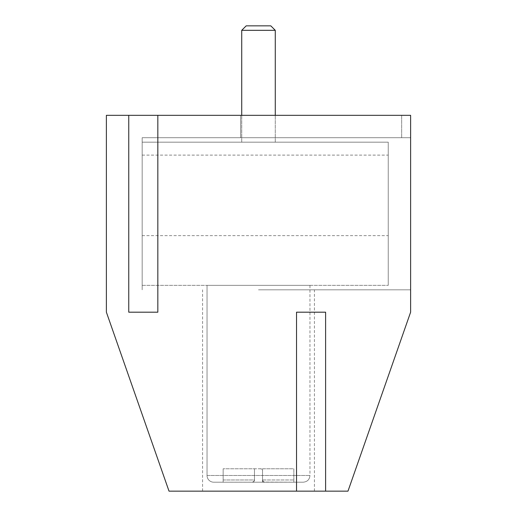 <?xml version="1.0" encoding="UTF-8"?>
<svg xmlns="http://www.w3.org/2000/svg" width="517" height="517" viewBox="0 0 517 517"><rect width="100%" height="100%" fill="white"/><g stroke="black" fill="none" stroke-linecap="round" stroke-linejoin="round"><path stroke-width="0.39" stroke-dasharray="2.58 1.94" d="M157.834 115.33L128.752 115.33L128.752 312.19L157.834 312.19L128.752 312.19L157.834 312.19L157.834 115.33L157.834 312.19L157.834 115.33L410.614 115.33L240.605 115.33L410.614 115.33L240.605 115.33L240.605 137.703L410.614 137.703L410.614 115.33L410.614 137.703L142.175 137.703L142.175 289.817L142.175 137.703L142.175 289.817L142.175 137.703L142.175 289.817L142.175 137.703L410.614 137.703L410.614 115.33L410.614 137.703L240.605 137.703L240.605 115.33L410.614 115.33L410.614 137.703L142.175 137.703L410.614 137.703L410.614 115.33L410.614 312.19L347.98 491.15L296.519 491.15L296.525 312.19L325.607 312.19L325.607 491.15L325.6 312.19L296.519 312.19L325.6 312.19L325.6 491.15M240.605 115.33L401.67 115.33L240.605 115.33L240.605 137.703L240.605 115.33M296.519 491.15L296.519 312.19L296.519 491.15L169.02 491.15L106.386 312.19L106.386 115.33L128.752 115.33L128.752 312.19L128.752 115.33M258.5 289.817L410.614 289.817L258.5 289.817L410.614 289.817L410.614 137.703L410.614 289.817L258.5 289.817L410.614 289.817L410.614 137.703L410.614 289.817L258.5 289.817M410.614 137.703L410.614 289.817L410.614 137.703L142.175 137.703L410.614 137.703M258.5 491.15L314.426 491.15L258.5 491.15M142.175 195.374L142.175 235.642L142.175 195.374M388.248 195.374L388.248 235.642L388.248 195.374M142.175 285.345L388.248 285.345L388.248 142.175L388.248 285.345L388.248 142.175L388.248 285.345L388.248 142.175L388.248 285.345L142.175 285.345L142.175 142.175L142.175 285.345L388.248 285.345L142.175 285.345L142.175 142.175L388.248 142.175L142.175 142.175L142.175 285.345L388.248 285.345L142.175 285.345L142.175 142.175L388.248 142.175L142.175 142.175L142.175 285.345M142.175 142.175L388.248 142.175L142.175 142.175M252.238 482.199A2.236 2.236 0 0 0 254.474 479.963L254.474 468.777L223.157 468.777L260.29 468.777A2.236 2.236 0 0 1 262.526 471.019L262.526 479.963L262.526 468.777L223.157 468.777L254.474 468.777L254.474 479.963A2.236 2.236 0 0 1 252.238 482.199L253.634 481.715L254.461 480.215L254.474 468.777L254.474 479.963A2.236 2.236 0 0 1 252.238 482.199L223.157 482.199L223.157 479.963L223.157 482.199L252.49 482.187L253.821 481.547L254.474 479.963L253.821 481.547L252.238 482.199L264.762 482.199A2.236 2.236 0 0 1 262.526 479.963L262.526 468.777L262.526 479.963A2.236 2.236 0 0 0 264.762 482.199L263.366 481.715L262.539 480.215L262.526 468.777L262.526 479.963A2.236 2.236 0 0 0 264.762 482.199L293.843 482.199L293.843 479.963L293.843 482.199L264.025 482.077L263.017 481.359L262.539 480.215L262.526 468.777L262.526 479.963L262.526 468.777L293.843 468.777L293.843 482.199L252.238 482.199A2.236 2.236 0 0 0 254.474 479.963L254.474 468.777L254.474 479.963A2.236 2.236 0 0 1 252.238 482.199L253.634 481.715L254.461 480.215L254.474 468.777L254.474 479.963L223.157 479.963L223.157 468.777L223.157 482.199L223.157 468.777L223.157 482.199L252.238 482.199L223.157 482.199L223.157 468.777L223.157 479.963L254.474 479.963A2.236 2.236 0 0 1 252.238 482.199L293.843 482.199L293.843 468.777L293.843 482.199L293.843 468.777L260.29 468.777A2.236 2.236 0 0 1 262.526 471.019L262.526 482.199L262.526 479.963L293.843 479.963L262.526 479.963A2.236 2.236 0 0 0 264.762 482.199L293.843 482.199L264.51 482.187L263.179 481.547L262.526 479.963L263.179 481.547L264.762 482.199A2.236 2.236 0 0 1 262.526 479.963L263.179 481.547L264.762 482.199L252.238 482.199L253.821 481.547L254.474 479.963L253.821 481.547L252.49 482.187L223.157 482.199L252.238 482.199M213.76 482.199L303.24 482.199L213.76 482.199A6.708 6.708 0 0 1 207.046 475.491L309.954 475.491L207.046 475.491A6.708 6.708 0 0 0 213.76 482.199L303.24 482.199L213.76 482.199A6.708 6.708 0 0 1 207.046 475.491L207.046 285.345L309.954 285.345L207.046 285.345L309.954 285.345L207.046 285.345L309.954 285.345L207.046 285.345L207.046 475.491L207.046 285.345M258.5 25.85L270.805 25.85L246.195 25.85L270.805 25.85L246.195 25.85L270.805 25.85L275.277 30.322L241.723 30.322L275.277 30.322L241.723 30.322L275.277 30.322L241.723 30.322L246.195 25.85L258.5 25.85M258.5 142.175L241.723 142.175L258.5 142.175M401.67 115.33L401.67 137.703L401.67 115.33M314.426 491.15L314.426 289.817M202.574 491.15L202.574 289.817M142.175 235.642L388.248 235.642M142.175 155.113L388.248 155.113M309.954 285.345L309.954 475.491C309.593 479.53 307.356 481.766 303.24 482.199C307.356 481.766 309.593 479.53 309.954 475.491C309.593 479.53 307.356 481.766 303.24 482.199M275.277 30.322L275.277 142.175L275.277 30.322L270.805 25.85M241.723 30.322L241.723 142.175L241.723 30.322L246.195 25.85M275.277 142.175L275.277 115.33M241.723 142.175L241.723 115.33"/><path stroke-width="0.78" d="M128.752 115.33L106.386 115.33L106.386 312.19L169.02 491.15L296.525 491.15L296.525 312.19L325.607 312.19L325.607 491.15L347.98 491.15L410.614 312.19L410.614 115.33L128.752 115.33L128.752 312.19L157.834 312.19L157.834 115.33M325.607 491.15L296.525 491.15M270.805 25.85L246.195 25.85L241.723 30.322L275.277 30.322L270.805 25.85M275.277 115.33L275.277 30.322M241.723 115.33L241.723 30.322"/></g></svg>
